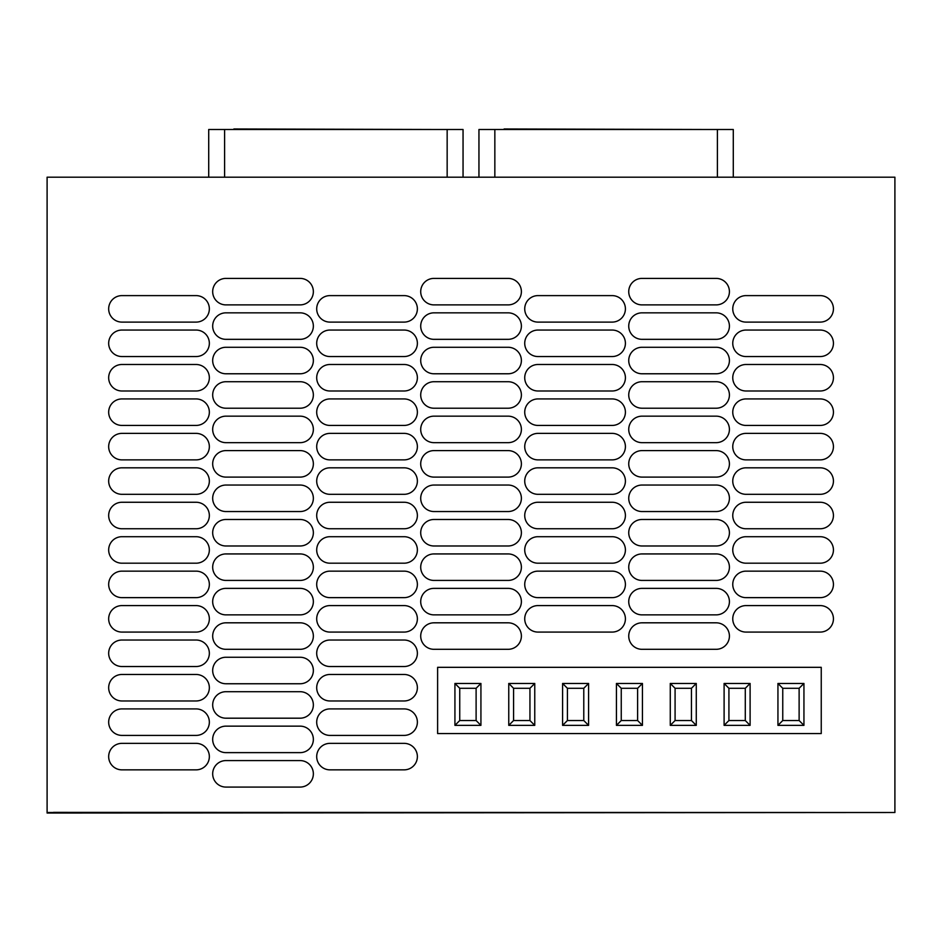 <?xml version="1.0" encoding="UTF-8"?>
<svg xmlns="http://www.w3.org/2000/svg" width="942" height="942" viewBox="0 0 942 942"><rect width="100%" height="100%" fill="white"/><g stroke="black" fill="none" stroke-linecap="round" stroke-linejoin="round"><path stroke-width="1.41" d="M821.247 733.559L821.247 667.325L437.618 667.325L437.618 733.559L437.618 667.325L821.247 667.325L821.247 733.559L437.618 733.559M894.9 812.51L47.1 812.51L47.1 177.19L894.9 177.19L894.9 812.51L47.1 813.04L53.459 813.04L53.459 812.369L894.9 812.51M121.918 322.105L196.101 322.105A13.247 13.247 0 0 0 209.348 308.858A13.247 13.247 0 0 0 196.101 295.611L121.918 295.611A13.247 13.247 0 0 0 108.671 308.858A13.247 13.247 0 0 0 121.918 322.105M300.109 278.396L225.927 278.396A13.247 13.247 0 0 0 212.68 291.643A13.247 13.247 0 0 0 225.927 304.89L300.109 304.89A13.247 13.247 0 0 0 313.356 291.643A13.247 13.247 0 0 0 300.109 278.396M404.13 295.611L329.947 295.611A13.247 13.247 0 0 0 316.7 308.858A13.247 13.247 0 0 0 329.947 322.105L404.13 322.105A13.247 13.247 0 0 0 417.377 308.858A13.247 13.247 0 0 0 404.13 295.611M508.138 278.396L433.956 278.396A13.247 13.247 0 0 0 420.709 291.643A13.247 13.247 0 0 0 433.956 304.89L508.138 304.89A13.247 13.247 0 0 0 521.385 291.643A13.247 13.247 0 0 0 508.138 278.396M612.159 295.611L537.976 295.611A13.247 13.247 0 0 0 524.729 308.858A13.247 13.247 0 0 0 537.976 322.105L612.159 322.105A13.247 13.247 0 0 0 625.406 308.858A13.247 13.247 0 0 0 612.159 295.611M716.167 278.396L641.985 278.396A13.247 13.247 0 0 0 628.738 291.643A13.247 13.247 0 0 0 641.985 304.89L716.167 304.89A13.247 13.247 0 0 0 729.414 291.643A13.247 13.247 0 0 0 716.167 278.396M820.188 295.611L746.005 295.611A13.247 13.247 0 0 0 732.758 308.858A13.247 13.247 0 0 0 746.005 322.105L820.188 322.105A13.247 13.247 0 0 0 833.434 308.858A13.247 13.247 0 0 0 820.188 295.611M196.101 330.053L121.918 330.053A13.247 13.247 0 0 0 108.671 343.3A13.247 13.247 0 0 0 121.918 356.547L196.101 356.547A13.247 13.247 0 0 0 209.348 343.3A13.247 13.247 0 0 0 196.101 330.053M300.109 312.838L225.927 312.838A13.247 13.247 0 0 0 212.68 326.085A13.247 13.247 0 0 0 225.927 339.332L300.109 339.332A13.247 13.247 0 0 0 313.356 326.085A13.247 13.247 0 0 0 300.109 312.838M404.13 330.053L329.947 330.053A13.247 13.247 0 0 0 316.7 343.3A13.247 13.247 0 0 0 329.947 356.547L404.13 356.547A13.247 13.247 0 0 0 417.377 343.3A13.247 13.247 0 0 0 404.13 330.053M508.138 312.838L433.956 312.838A13.247 13.247 0 0 0 420.709 326.085A13.247 13.247 0 0 0 433.956 339.332L508.138 339.332A13.247 13.247 0 0 0 521.385 326.085A13.247 13.247 0 0 0 508.138 312.838M612.159 330.053L537.976 330.053A13.247 13.247 0 0 0 524.729 343.3A13.247 13.247 0 0 0 537.976 356.547L612.159 356.547A13.247 13.247 0 0 0 625.406 343.3A13.247 13.247 0 0 0 612.159 330.053M716.167 312.838L641.985 312.838A13.247 13.247 0 0 0 628.738 326.085A13.247 13.247 0 0 0 641.985 339.332L716.167 339.332A13.247 13.247 0 0 0 729.414 326.085A13.247 13.247 0 0 0 716.167 312.838M820.188 330.053L746.005 330.053A13.247 13.247 0 0 0 732.758 343.3A13.247 13.247 0 0 0 746.005 356.547L820.188 356.547A13.247 13.247 0 0 0 833.434 343.3A13.247 13.247 0 0 0 820.188 330.053M196.101 364.495L121.918 364.495A13.247 13.247 0 0 0 108.671 377.742A13.247 13.247 0 0 0 121.918 390.989L196.101 390.989A13.247 13.247 0 0 0 209.348 377.742A13.247 13.247 0 0 0 196.101 364.495M300.109 347.28L225.927 347.28A13.247 13.247 0 0 0 212.68 360.527A13.247 13.247 0 0 0 225.927 373.774L300.109 373.774A13.247 13.247 0 0 0 313.356 360.527A13.247 13.247 0 0 0 300.109 347.28M404.13 364.495L329.947 364.495A13.247 13.247 0 0 0 316.7 377.742A13.247 13.247 0 0 0 329.947 390.989L404.13 390.989A13.247 13.247 0 0 0 417.377 377.742A13.247 13.247 0 0 0 404.13 364.495M508.138 347.28L433.956 347.28A13.247 13.247 0 0 0 420.709 360.527A13.247 13.247 0 0 0 433.956 373.774L508.138 373.774A13.247 13.247 0 0 0 521.385 360.527A13.247 13.247 0 0 0 508.138 347.28M612.159 364.495L537.976 364.495A13.247 13.247 0 0 0 524.729 377.742A13.247 13.247 0 0 0 537.976 390.989L612.159 390.989A13.247 13.247 0 0 0 625.406 377.742A13.247 13.247 0 0 0 612.159 364.495M716.167 347.28L641.985 347.28A13.247 13.247 0 0 0 628.738 360.527A13.247 13.247 0 0 0 641.985 373.774L716.167 373.774A13.247 13.247 0 0 0 729.414 360.527A13.247 13.247 0 0 0 716.167 347.28M820.188 364.495L746.005 364.495A13.247 13.247 0 0 0 732.758 377.742A13.247 13.247 0 0 0 746.005 390.989L820.188 390.989A13.247 13.247 0 0 0 833.434 377.742A13.247 13.247 0 0 0 820.188 364.495M196.101 398.937L121.918 398.937A13.247 13.247 0 0 0 108.671 412.184A13.247 13.247 0 0 0 121.918 425.431L196.101 425.431A13.247 13.247 0 0 0 209.348 412.184A13.247 13.247 0 0 0 196.101 398.937M300.109 381.722L225.927 381.722A13.247 13.247 0 0 0 212.68 394.969A13.247 13.247 0 0 0 225.927 408.216L300.109 408.216A13.247 13.247 0 0 0 313.356 394.969A13.247 13.247 0 0 0 300.109 381.722M404.13 398.937L329.947 398.937A13.247 13.247 0 0 0 316.7 412.184A13.247 13.247 0 0 0 329.947 425.431L404.13 425.431A13.247 13.247 0 0 0 417.377 412.184A13.247 13.247 0 0 0 404.13 398.937M508.138 381.722L433.956 381.722A13.247 13.247 0 0 0 420.709 394.969A13.247 13.247 0 0 0 433.956 408.216L508.138 408.216A13.247 13.247 0 0 0 521.385 394.969A13.247 13.247 0 0 0 508.138 381.722M612.159 398.937L537.976 398.937A13.247 13.247 0 0 0 524.729 412.184A13.247 13.247 0 0 0 537.976 425.431L612.159 425.431A13.247 13.247 0 0 0 625.406 412.184A13.247 13.247 0 0 0 612.159 398.937M716.167 381.722L641.985 381.722A13.247 13.247 0 0 0 628.738 394.969A13.247 13.247 0 0 0 641.985 408.216L716.167 408.216A13.247 13.247 0 0 0 729.414 394.969A13.247 13.247 0 0 0 716.167 381.722M820.188 398.937L746.005 398.937A13.247 13.247 0 0 0 732.758 412.184A13.247 13.247 0 0 0 746.005 425.431L820.188 425.431A13.247 13.247 0 0 0 833.434 412.184A13.247 13.247 0 0 0 820.188 398.937M196.101 433.379L121.918 433.379A13.247 13.247 0 0 0 108.671 446.626A13.247 13.247 0 0 0 121.918 459.873L196.101 459.873A13.247 13.247 0 0 0 209.348 446.626A13.247 13.247 0 0 0 196.101 433.379M300.109 416.164L225.927 416.164A13.247 13.247 0 0 0 212.68 429.411A13.247 13.247 0 0 0 225.927 442.658L300.109 442.658A13.247 13.247 0 0 0 313.356 429.411A13.247 13.247 0 0 0 300.109 416.164M404.13 433.379L329.947 433.379A13.247 13.247 0 0 0 316.7 446.626A13.247 13.247 0 0 0 329.947 459.873L404.13 459.873A13.247 13.247 0 0 0 417.377 446.626A13.247 13.247 0 0 0 404.13 433.379M508.138 416.164L433.956 416.164A13.247 13.247 0 0 0 420.709 429.411A13.247 13.247 0 0 0 433.956 442.658L508.138 442.658A13.247 13.247 0 0 0 521.385 429.411A13.247 13.247 0 0 0 508.138 416.164M612.159 433.379L537.976 433.379A13.247 13.247 0 0 0 524.729 446.626A13.247 13.247 0 0 0 537.976 459.873L612.159 459.873A13.247 13.247 0 0 0 625.406 446.626A13.247 13.247 0 0 0 612.159 433.379M716.167 416.164L641.985 416.164A13.247 13.247 0 0 0 628.738 429.411A13.247 13.247 0 0 0 641.985 442.658L716.167 442.658A13.247 13.247 0 0 0 729.414 429.411A13.247 13.247 0 0 0 716.167 416.164M820.188 433.379L746.005 433.379A13.247 13.247 0 0 0 732.758 446.626A13.247 13.247 0 0 0 746.005 459.873L820.188 459.873A13.247 13.247 0 0 0 833.434 446.626A13.247 13.247 0 0 0 820.188 433.379M196.101 467.821L121.918 467.821A13.247 13.247 0 0 0 108.671 481.068A13.247 13.247 0 0 0 121.918 494.315L196.101 494.315A13.247 13.247 0 0 0 209.348 481.068A13.247 13.247 0 0 0 196.101 467.821M300.109 450.606L225.927 450.606A13.247 13.247 0 0 0 212.68 463.853A13.247 13.247 0 0 0 225.927 477.099L300.109 477.099A13.247 13.247 0 0 0 313.356 463.853A13.247 13.247 0 0 0 300.109 450.606M404.13 467.821L329.947 467.821A13.247 13.247 0 0 0 316.7 481.068A13.247 13.247 0 0 0 329.947 494.315L404.13 494.315A13.247 13.247 0 0 0 417.377 481.068A13.247 13.247 0 0 0 404.13 467.821M508.138 450.606L433.956 450.606A13.247 13.247 0 0 0 420.709 463.853A13.247 13.247 0 0 0 433.956 477.099L508.138 477.099A13.247 13.247 0 0 0 521.385 463.853A13.247 13.247 0 0 0 508.138 450.606M612.159 467.821L537.976 467.821A13.247 13.247 0 0 0 524.729 481.068A13.247 13.247 0 0 0 537.976 494.315L612.159 494.315A13.247 13.247 0 0 0 625.406 481.068A13.247 13.247 0 0 0 612.159 467.821M716.167 450.606L641.985 450.606A13.247 13.247 0 0 0 628.738 463.853A13.247 13.247 0 0 0 641.985 477.099L716.167 477.099A13.247 13.247 0 0 0 729.414 463.853A13.247 13.247 0 0 0 716.167 450.606M820.188 467.821L746.005 467.821A13.247 13.247 0 0 0 732.758 481.068A13.247 13.247 0 0 0 746.005 494.315L820.188 494.315A13.247 13.247 0 0 0 833.434 481.068A13.247 13.247 0 0 0 820.188 467.821M196.101 502.263L121.918 502.263A13.247 13.247 0 0 0 108.671 515.51A13.247 13.247 0 0 0 121.918 528.756L196.101 528.756A13.247 13.247 0 0 0 209.348 515.51A13.247 13.247 0 0 0 196.101 502.263M300.109 485.048L225.927 485.048A13.247 13.247 0 0 0 212.68 498.294A13.247 13.247 0 0 0 225.927 511.541L300.109 511.541A13.247 13.247 0 0 0 313.356 498.294A13.247 13.247 0 0 0 300.109 485.048M404.13 502.263L329.947 502.263A13.247 13.247 0 0 0 316.7 515.51A13.247 13.247 0 0 0 329.947 528.756L404.13 528.756A13.247 13.247 0 0 0 417.377 515.51A13.247 13.247 0 0 0 404.13 502.263M508.138 485.048L433.956 485.048A13.247 13.247 0 0 0 420.709 498.294A13.247 13.247 0 0 0 433.956 511.541L508.138 511.541A13.247 13.247 0 0 0 521.385 498.294A13.247 13.247 0 0 0 508.138 485.048M612.159 502.263L537.976 502.263A13.247 13.247 0 0 0 524.729 515.51A13.247 13.247 0 0 0 537.976 528.756L612.159 528.756A13.247 13.247 0 0 0 625.406 515.51A13.247 13.247 0 0 0 612.159 502.263M716.167 485.048L641.985 485.048A13.247 13.247 0 0 0 628.738 498.294A13.247 13.247 0 0 0 641.985 511.541L716.167 511.541A13.247 13.247 0 0 0 729.414 498.294A13.247 13.247 0 0 0 716.167 485.048M820.188 502.263L746.005 502.263A13.247 13.247 0 0 0 732.758 515.51A13.247 13.247 0 0 0 746.005 528.756L820.188 528.756A13.247 13.247 0 0 0 833.434 515.51A13.247 13.247 0 0 0 820.188 502.263M196.101 536.705L121.918 536.705A13.247 13.247 0 0 0 108.671 549.951A13.247 13.247 0 0 0 121.918 563.198L196.101 563.198A13.247 13.247 0 0 0 209.348 549.951A13.247 13.247 0 0 0 196.101 536.705M300.109 519.489L225.927 519.489A13.247 13.247 0 0 0 212.68 532.736A13.247 13.247 0 0 0 225.927 545.983L300.109 545.983A13.247 13.247 0 0 0 313.356 532.736A13.247 13.247 0 0 0 300.109 519.489M404.13 536.705L329.947 536.705A13.247 13.247 0 0 0 316.7 549.951A13.247 13.247 0 0 0 329.947 563.198L404.13 563.198A13.247 13.247 0 0 0 417.377 549.951A13.247 13.247 0 0 0 404.13 536.705M508.138 519.489L433.956 519.489A13.247 13.247 0 0 0 420.709 532.736A13.247 13.247 0 0 0 433.956 545.983L508.138 545.983A13.247 13.247 0 0 0 521.385 532.736A13.247 13.247 0 0 0 508.138 519.489M612.159 536.705L537.976 536.705A13.247 13.247 0 0 0 524.729 549.951A13.247 13.247 0 0 0 537.976 563.198L612.159 563.198A13.247 13.247 0 0 0 625.406 549.951A13.247 13.247 0 0 0 612.159 536.705M716.167 519.489L641.985 519.489A13.247 13.247 0 0 0 628.738 532.736A13.247 13.247 0 0 0 641.985 545.983L716.167 545.983A13.247 13.247 0 0 0 729.414 532.736A13.247 13.247 0 0 0 716.167 519.489M820.188 536.705L746.005 536.705A13.247 13.247 0 0 0 732.758 549.951A13.247 13.247 0 0 0 746.005 563.198L820.188 563.198A13.247 13.247 0 0 0 833.434 549.951A13.247 13.247 0 0 0 820.188 536.705M196.101 571.146L121.918 571.146A13.247 13.247 0 0 0 108.671 584.393A13.247 13.247 0 0 0 121.918 597.64L196.101 597.64A13.247 13.247 0 0 0 209.348 584.393A13.247 13.247 0 0 0 196.101 571.146M300.109 553.931L225.927 553.931A13.247 13.247 0 0 0 212.68 567.178A13.247 13.247 0 0 0 225.927 580.425L300.109 580.425A13.247 13.247 0 0 0 313.356 567.178A13.247 13.247 0 0 0 300.109 553.931M404.13 571.146L329.947 571.146A13.247 13.247 0 0 0 316.7 584.393A13.247 13.247 0 0 0 329.947 597.64L404.13 597.64A13.247 13.247 0 0 0 417.377 584.393A13.247 13.247 0 0 0 404.13 571.146M508.138 553.931L433.956 553.931A13.247 13.247 0 0 0 420.709 567.178A13.247 13.247 0 0 0 433.956 580.425L508.138 580.425A13.247 13.247 0 0 0 521.385 567.178A13.247 13.247 0 0 0 508.138 553.931M612.159 571.146L537.976 571.146A13.247 13.247 0 0 0 524.729 584.393A13.247 13.247 0 0 0 537.976 597.64L612.159 597.64A13.247 13.247 0 0 0 625.406 584.393A13.247 13.247 0 0 0 612.159 571.146M716.167 553.931L641.985 553.931A13.247 13.247 0 0 0 628.738 567.178A13.247 13.247 0 0 0 641.985 580.425L716.167 580.425A13.247 13.247 0 0 0 729.414 567.178A13.247 13.247 0 0 0 716.167 553.931M820.188 571.146L746.005 571.146A13.247 13.247 0 0 0 732.758 584.393A13.247 13.247 0 0 0 746.005 597.64L820.188 597.64A13.247 13.247 0 0 0 833.434 584.393A13.247 13.247 0 0 0 820.188 571.146M196.101 605.588L121.918 605.588A13.247 13.247 0 0 0 108.671 618.835A13.247 13.247 0 0 0 121.918 632.082L196.101 632.082A13.247 13.247 0 0 0 209.348 618.835A13.247 13.247 0 0 0 196.101 605.588M300.109 588.373L225.927 588.373A13.247 13.247 0 0 0 212.68 601.62A13.247 13.247 0 0 0 225.927 614.867L300.109 614.867A13.247 13.247 0 0 0 313.356 601.62A13.247 13.247 0 0 0 300.109 588.373M404.13 605.588L329.947 605.588A13.247 13.247 0 0 0 316.7 618.835A13.247 13.247 0 0 0 329.947 632.082L404.13 632.082A13.247 13.247 0 0 0 417.377 618.835A13.247 13.247 0 0 0 404.13 605.588M508.138 588.373L433.956 588.373A13.247 13.247 0 0 0 420.709 601.62A13.247 13.247 0 0 0 433.956 614.867L508.138 614.867A13.247 13.247 0 0 0 521.385 601.62A13.247 13.247 0 0 0 508.138 588.373M612.159 605.588L537.976 605.588A13.247 13.247 0 0 0 524.729 618.835A13.247 13.247 0 0 0 537.976 632.082L612.159 632.082A13.247 13.247 0 0 0 625.406 618.835A13.247 13.247 0 0 0 612.159 605.588M716.167 588.373L641.985 588.373A13.247 13.247 0 0 0 628.738 601.62A13.247 13.247 0 0 0 641.985 614.867L716.167 614.867A13.247 13.247 0 0 0 729.414 601.62A13.247 13.247 0 0 0 716.167 588.373M820.188 605.588L746.005 605.588A13.247 13.247 0 0 0 732.758 618.835A13.247 13.247 0 0 0 746.005 632.082L820.188 632.082A13.247 13.247 0 0 0 833.434 618.835A13.247 13.247 0 0 0 820.188 605.588M196.101 640.03L121.918 640.03A13.247 13.247 0 0 0 108.671 653.277A13.247 13.247 0 0 0 121.918 666.524L196.101 666.524A13.247 13.247 0 0 0 209.348 653.277A13.247 13.247 0 0 0 196.101 640.03M300.109 622.815L225.927 622.815A13.247 13.247 0 0 0 212.68 636.062A13.247 13.247 0 0 0 225.927 649.309L300.109 649.309A13.247 13.247 0 0 0 313.356 636.062A13.247 13.247 0 0 0 300.109 622.815M404.13 640.03L329.947 640.03A13.247 13.247 0 0 0 316.7 653.277A13.247 13.247 0 0 0 329.947 666.524L404.13 666.524A13.247 13.247 0 0 0 417.377 653.277A13.247 13.247 0 0 0 404.13 640.03M508.138 622.815L433.956 622.815A13.247 13.247 0 0 0 420.709 636.062A13.247 13.247 0 0 0 433.956 649.309L508.138 649.309A13.247 13.247 0 0 0 521.385 636.062A13.247 13.247 0 0 0 508.138 622.815M716.167 622.815L641.985 622.815A13.247 13.247 0 0 0 628.738 636.062A13.247 13.247 0 0 0 641.985 649.309L716.167 649.309A13.247 13.247 0 0 0 729.414 636.062A13.247 13.247 0 0 0 716.167 622.815M196.101 674.472L121.918 674.472A13.247 13.247 0 0 0 108.671 687.719A13.247 13.247 0 0 0 121.918 700.966L196.101 700.966A13.247 13.247 0 0 0 209.348 687.719A13.247 13.247 0 0 0 196.101 674.472M300.109 657.257L225.927 657.257A13.247 13.247 0 0 0 212.68 670.504A13.247 13.247 0 0 0 225.927 683.751L300.109 683.751A13.247 13.247 0 0 0 313.356 670.504A13.247 13.247 0 0 0 300.109 657.257M404.13 674.472L329.947 674.472A13.247 13.247 0 0 0 316.7 687.719A13.247 13.247 0 0 0 329.947 700.966L404.13 700.966A13.247 13.247 0 0 0 417.377 687.719A13.247 13.247 0 0 0 404.13 674.472M196.101 708.914L121.918 708.914A13.247 13.247 0 0 0 108.671 722.161A13.247 13.247 0 0 0 121.918 735.408L196.101 735.408A13.247 13.247 0 0 0 209.348 722.161A13.247 13.247 0 0 0 196.101 708.914M300.109 691.699L225.927 691.699A13.247 13.247 0 0 0 212.68 704.946A13.247 13.247 0 0 0 225.927 718.193L300.109 718.193A13.247 13.247 0 0 0 313.356 704.946A13.247 13.247 0 0 0 300.109 691.699M404.13 708.914L329.947 708.914A13.247 13.247 0 0 0 316.7 722.161A13.247 13.247 0 0 0 329.947 735.408L404.13 735.408A13.247 13.247 0 0 0 417.377 722.161A13.247 13.247 0 0 0 404.13 708.914M196.101 743.356L121.918 743.356A13.247 13.247 0 0 0 108.671 756.603A13.247 13.247 0 0 0 121.918 769.849L196.101 769.849A13.247 13.247 0 0 0 209.348 756.603A13.247 13.247 0 0 0 196.101 743.356M300.109 726.141L225.927 726.141A13.247 13.247 0 0 0 212.68 739.388A13.247 13.247 0 0 0 225.927 752.634L300.109 752.634A13.247 13.247 0 0 0 313.356 739.388A13.247 13.247 0 0 0 300.109 726.141M404.13 743.356L329.947 743.356A13.247 13.247 0 0 0 316.7 756.603A13.247 13.247 0 0 0 329.947 769.849L404.13 769.849A13.247 13.247 0 0 0 417.377 756.603A13.247 13.247 0 0 0 404.13 743.356M300.109 760.583L225.927 760.583A13.247 13.247 0 0 0 212.68 773.829A13.247 13.247 0 0 0 225.927 787.076L300.109 787.076A13.247 13.247 0 0 0 313.356 773.829A13.247 13.247 0 0 0 300.109 760.583M803.938 683.456L803.938 725.364L777.939 725.364L777.939 683.456L803.938 683.456L799.122 688.284L782.755 688.284L777.939 683.456M750.103 725.364L724.104 725.364L724.104 683.456L750.103 683.456L750.103 725.364L745.287 720.536L728.92 720.536L724.104 725.364M696.268 725.364L670.268 725.364L670.268 683.456L696.268 683.456L696.268 725.364L691.452 720.536L675.084 720.536L670.268 725.364M642.432 683.456L642.432 725.364L616.433 725.364L616.433 683.456L642.432 683.456L637.616 688.284L621.249 688.284L616.433 683.456M588.597 683.456L588.597 725.364L562.598 725.364L562.598 683.456L588.597 683.456L583.781 688.284L567.414 688.284L562.598 683.456M508.762 725.364L508.762 683.456L534.762 683.456L534.762 725.364L508.762 725.364L513.578 720.536L513.578 688.284L508.762 683.456M480.926 725.364L454.927 725.364L454.927 683.456L480.926 683.456L480.926 725.364L476.11 720.536L459.743 720.536L454.927 725.364M803.938 725.364L799.122 720.536L799.122 688.284M799.122 720.536L782.755 720.536L777.939 725.364M782.755 720.536L782.755 688.284M728.92 720.536L728.92 688.284L724.104 683.456M745.287 720.536L745.287 688.284L728.92 688.284M745.287 688.284L750.103 683.456M675.084 720.536L675.084 688.284L670.268 683.456M691.452 720.536L691.452 688.284L675.084 688.284M691.452 688.284L696.268 683.456M642.432 725.364L637.616 720.536L637.616 688.284M637.616 720.536L621.249 720.536L616.433 725.364M621.249 720.536L621.249 688.284M588.597 725.364L583.781 720.536L583.781 688.284M583.781 720.536L567.414 720.536L562.598 725.364M567.414 720.536L567.414 688.284M534.762 725.364L529.946 720.536L529.946 688.284L513.578 688.284M529.946 688.284L534.762 683.456M529.946 720.536L513.578 720.536M459.743 720.536L459.743 688.284L454.927 683.456M476.11 720.536L476.11 688.284L459.743 688.284M476.11 688.284L480.926 683.456M463.052 177.19L463.052 129.501L208.712 129.501L208.712 177.19M447.156 177.19L447.156 129.501M224.608 177.19L224.608 129.501M437.877 129.501L233.875 128.972M733.288 177.19L733.288 129.501L478.948 129.501L478.948 177.19M717.392 177.19L717.392 129.501M494.844 177.19L494.844 129.501M708.113 129.501L504.111 128.972"/></g></svg>
